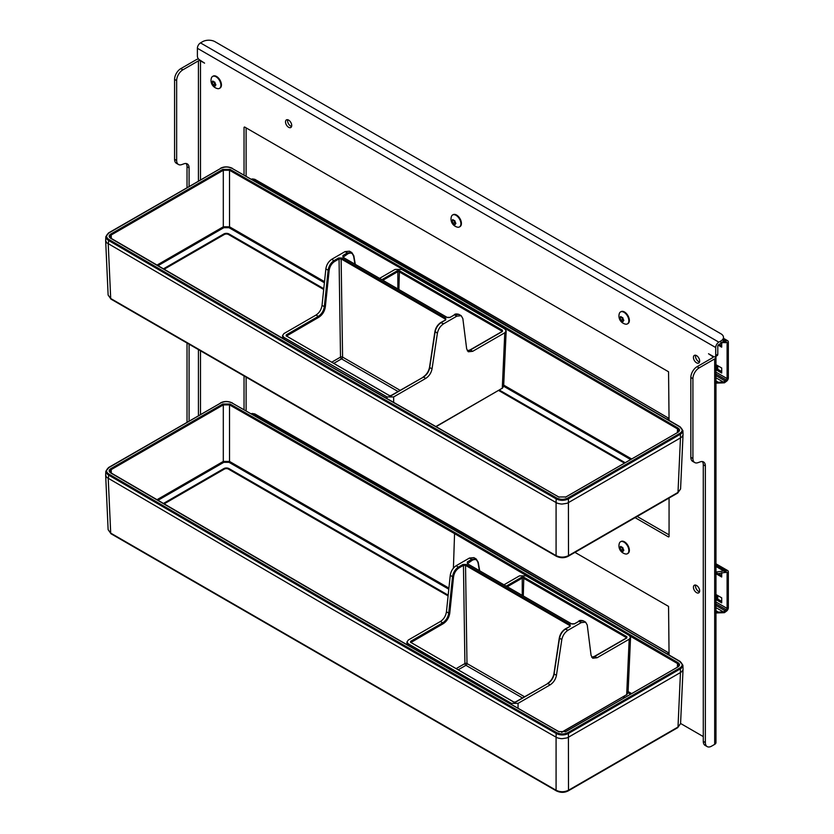 <?xml version="1.0" encoding="UTF-8"?>
<svg xmlns="http://www.w3.org/2000/svg" width="834" height="834" viewBox="0 0 834 834"><rect width="100%" height="100%" fill="white"/><g stroke="black" fill="none" stroke-linecap="round" stroke-linejoin="round"><path stroke-width="1.25" d="M503.705 385.11L631.474 458.877M630.452 459.461L503.653 386.246M324.52 281.663L229.527 226.806L229.006 227.692L324.405 282.768M323.728 289.231L228.506 234.25A2.95 1.71 0 0 0 224.325 234.25L224.336 234.5A2.929 1.689 0 0 1 228.485 234.5L323.707 289.471M455.083 298.113L230.038 169.396L229.517 170.272L454.561 298.999L455.083 298.113L678.042 428.04C680.023 429.437 680.023 430.834 678.042 432.231L565.921 496.96L558.665 496.97L333.631 368.242L111.183 238.597M156.886 265.16L223.303 226.806L223.303 170.272L229.517 170.272L229.527 226.806L223.303 226.806L223.825 227.692L229.006 227.692M559.187 497.231L333.996 368.201L111.026 238.274L109.89 236.856L111.183 235.011L111.339 238.451M105.657 240.536L108.128 295.048L110.703 298.499A1.47 0.844 120 0 0 111.005 299.135L556.382 556.268A1.47 0.844 120 0 1 556.08 555.632C560.219 557.602 564.368 557.602 568.507 555.632L678 492.414L680.471 437.913L568.507 502.558A8.799 5.077 -0 0 1 566.672 503.371L562.147 504.049A8.788 5.077 -0 0 1 560.709 503.965L558.332 503.507A8.799 5.077 0 0 1 556.08 502.558L556.08 555.632L110.703 298.499L108.232 243.997L108.858 239.441C105.793 237.304 105.793 235.146 108.858 232.988L220.822 168.353C224.544 166.581 228.266 166.581 232.008 168.353L457.48 297.311M106.596 242.694L331.119 373.872L556.08 502.558L556.184 498.888L331.223 370.202L108.337 240.328L106.46 238.701L105.814 236.668L105.657 240.494L106.596 242.694M105.657 240.494L105.803 241.328M669.066 419.075L668.013 419.815M668.263 419.512L667.596 418.97L668.858 418.345L462.964 298.207A4.399 2.544 -60 0 0 460.764 298.426L667.21 419.356M108.858 239.441L331.744 369.326L556.705 498.002L556.184 498.888C560.26 500.817 564.326 500.817 568.402 498.888L568.507 555.632A1.47 0.844 60 0 1 568.204 556.268L677.698 493.05A1.47 0.844 60 0 0 678 492.414L680.575 488.974L683.046 434.462A8.788 5.077 0 0 0 683.046 434.41L682.89 430.594L681.441 433.492L680.367 434.243L679.846 433.367C682.91 431.22 682.91 429.072 679.846 426.914L456.959 297.029M556.705 498.002C560.417 499.774 564.149 499.774 567.881 498.002L568.402 498.888L680.367 434.243L680.471 437.913A8.799 5.077 -0 0 0 682.108 436.609L682.91 435.244A8.788 5.077 0 0 0 683.046 434.451M624.291 463.016L498.701 390.51M624.52 462.891L498.93 390.375M164.006 269.33L224.336 234.5M677.521 432.512L678.813 430.782L677.521 428.926L678.042 428.04M232.519 168.624L457.334 296.998L680.21 426.872L682.89 430.584L679.846 426.914M163.297 268.923L223.835 233.968A3.649 2.106 0 0 1 228.996 233.968L323.78 288.7M499.41 390.093L625.01 462.609M220.301 168.624L108.493 232.957L105.814 236.668L108.858 232.988M163.787 269.205L224.325 234.25M252.535 178.924L254.87 179.341L462.964 298.207M251.983 179.018L460.764 298.426M628.106 691.553L631.474 693.492M630.452 694.086L628.054 692.7M448.921 588.106L229.527 461.431L229.006 462.317L448.807 589.211M448.129 595.674L228.506 468.875A2.95 1.71 0 0 0 224.325 468.875L224.336 469.115A2.929 1.689 0 0 1 228.485 469.115L448.108 595.914M455.083 532.738L230.038 404.01L229.517 404.897L454.561 533.624L455.083 532.738L678.042 662.665C680.023 664.062 680.023 665.459 678.042 666.856L565.921 731.585L558.665 731.585L333.631 602.857L111.183 473.212M156.886 499.774L223.303 461.431L223.303 404.897L229.517 404.897L229.527 461.431L223.303 461.431L223.825 462.317L229.006 462.317M559.187 731.845L333.996 602.826L111.026 472.899L109.89 471.481L111.183 469.625L111.339 473.076M105.657 475.161L108.128 529.673L110.703 533.114A1.47 0.844 120 0 0 111.005 533.76L556.382 790.893A1.47 0.844 120 0 1 556.08 790.246C560.219 792.227 564.368 792.227 568.507 790.246L678 727.039L680.471 672.538L568.507 737.183A8.799 5.077 -0 0 1 566.672 737.986L562.147 738.663A8.788 5.077 -0 0 1 560.709 738.58L558.332 738.121A8.799 5.077 0 0 1 556.08 737.183L556.08 790.246L110.703 533.114L108.232 478.622L108.858 474.066C105.793 471.919 105.793 469.771 108.858 467.613L220.822 402.968C224.544 401.196 228.266 401.196 232.008 402.968L457.48 531.925M106.596 477.309L331.119 608.497L556.08 737.183L556.184 733.503L331.223 604.827L108.337 474.942L106.46 473.316L105.814 471.293L105.657 475.109L106.596 477.309M105.657 475.109L105.803 475.943M669.066 653.7L668.013 654.44M668.263 654.127L667.596 653.585L668.858 652.97L462.964 532.832A4.399 2.544 -60 0 0 460.764 533.051L667.21 653.981M108.858 474.066L331.744 603.941L556.705 732.627L556.184 733.503C560.26 735.442 564.326 735.442 568.402 733.503L568.507 790.246A1.47 0.844 60 0 1 568.204 790.893L677.698 727.675A1.47 0.844 60 0 0 678 727.039L680.575 723.589L683.046 669.076A8.788 5.077 0 0 0 683.046 669.035L682.89 665.209L681.441 668.107L680.367 668.858L679.846 667.982C682.91 665.845 682.91 663.687 679.846 661.529L456.959 531.654M556.705 732.627C560.417 734.4 564.149 734.4 567.881 732.627L568.402 733.503L680.367 668.858L680.471 672.538A8.799 5.077 -0 0 0 682.108 671.234L682.91 669.869A8.788 5.077 0 0 0 683.046 669.076M624.291 697.641L623.102 696.953M624.52 697.505L623.321 696.817M164.006 503.955L224.336 469.115M677.521 667.137L678.813 665.407L677.521 663.551L678.042 662.665M232.519 403.249L457.334 531.612L680.21 661.498L682.89 665.209L679.846 661.529M163.297 503.538L223.835 468.593A3.649 2.106 0 0 1 228.996 468.593L448.181 595.142M623.811 696.536L625.01 697.224M220.301 403.249L108.493 467.572L105.814 471.293L108.858 467.613M163.787 503.819L224.325 468.875M252.535 413.549L254.87 413.956L462.964 532.832M251.983 413.633L460.764 533.051M215.985 76.738A6.891 3.982 60 0 1 220.541 82.806A6.891 3.982 60 0 1 219.488 88.362A6.891 3.982 60 0 1 217.434 88.592A8.309 8.309 0 0 1 211.377 78.094A6.891 3.982 60 0 1 212.607 76.436A6.891 3.982 60 0 1 215.985 76.738M211.763 82.514A7.913 6.265 83.5 0 0 212.826 85.193A7.913 4.493 -0.8 0 0 214.901 86.35A7.913 1.772 -39.3 0 1 215.912 84.839A7.913 6.265 -96.5 0 1 214.838 82.17A7.913 4.493 179.2 0 1 212.764 81.002A7.913 1.772 140.7 0 0 211.763 82.514L212.243 82.597A7.631 1.71 -39.3 0 1 213.035 81.388M214.911 85.85L214.911 85.85A7.631 1.71 140.7 0 1 215.683 84.672M213.64 81.784L212.243 82.597A7.631 6.046 -96.5 0 0 213.15 84.86L212.826 85.193M213.838 81.899L214.672 83.984L213.15 84.86A7.631 4.337 179.2 0 0 214.88 85.839M214.672 83.984L215.589 84.495M215.266 83.515A7.631 6.046 83.5 0 1 214.859 82.295L214.838 82.17M213.097 81.305L213.097 81.305A7.631 4.337 -0.8 0 0 214.776 82.253M212.868 76.301A6.891 3.982 60 0 1 213.118 76.134A6.891 3.982 60 0 1 216.496 76.436A6.891 3.982 60 0 1 221.052 82.503A6.891 3.982 60 0 1 220.009 88.07A6.891 3.982 60 0 1 219.738 88.195M623.978 312.291A6.891 3.982 60 0 1 628.482 318.359A6.891 3.982 60 0 1 627.418 323.884A6.891 3.982 60 0 1 625.364 324.113A8.309 8.309 0 0 1 619.308 313.615A6.891 3.982 60 0 1 620.527 311.947A6.891 3.982 60 0 1 623.978 312.291M619.683 318.004A7.913 6.245 84.7 0 0 620.725 320.673A7.913 4.556 -0.1 0 0 622.8 321.861A7.913 1.689 -38.9 0 1 623.832 320.381A7.913 6.245 -95.3 0 1 622.8 317.712A7.913 4.556 179.9 0 1 620.725 316.513A7.913 1.689 141.1 0 0 619.683 318.004L620.173 318.077A7.631 1.626 -38.9 0 1 620.986 316.899M622.821 321.361L622.821 321.361A7.631 1.626 141.1 0 1 623.613 320.214M621.549 317.285L620.173 318.077A7.631 6.026 -95.3 0 0 621.059 320.35L620.725 320.673M621.778 317.42L622.581 319.474L621.059 320.35A7.631 4.399 179.9 0 0 622.789 321.351M622.581 319.474L623.498 319.995M623.227 319.13A7.631 6.026 84.7 0 1 622.81 317.837L622.8 317.712M621.049 316.826L621.049 316.826A7.631 4.399 -0.1 0 0 622.727 317.796M620.798 311.812A6.891 3.982 60 0 1 621.049 311.645A6.891 3.982 60 0 1 624.489 311.989A6.891 3.982 60 0 1 628.992 318.056A6.891 3.982 60 0 1 627.939 323.582A6.891 3.982 60 0 1 627.668 323.717M623.978 542.121A6.891 3.982 60 0 1 628.482 548.188A6.891 3.982 60 0 1 627.418 553.713A6.891 3.982 60 0 1 625.364 553.943A8.309 8.309 0 0 1 619.308 543.445A6.891 3.982 60 0 1 620.527 541.777A6.891 3.982 60 0 1 623.978 542.121M619.683 547.834A7.913 6.245 84.7 0 0 620.725 550.503A7.913 4.556 -0.1 0 0 622.8 551.701A7.913 1.689 -38.9 0 1 623.832 550.221A7.913 6.245 -95.3 0 1 622.8 547.542A7.913 4.556 179.9 0 1 620.725 546.353A7.913 1.689 141.1 0 0 619.683 547.834L620.173 547.907A7.631 1.626 -38.9 0 1 620.986 546.739M622.821 551.201L622.821 551.201A7.631 1.626 141.1 0 1 623.613 550.044M621.549 547.114L620.173 547.907A7.631 6.026 -95.3 0 0 621.059 550.179L620.725 550.503M621.778 547.26L622.581 549.304L621.059 550.179A7.631 4.399 179.9 0 0 622.789 551.18M622.581 549.304L623.498 549.835M623.227 548.96A7.631 6.026 84.7 0 1 622.81 547.667L622.8 547.542M621.049 546.656L621.049 546.656A7.631 4.399 -0.1 0 0 622.727 547.636M620.798 541.652A6.891 3.982 60 0 1 621.049 541.485A6.891 3.982 60 0 1 624.489 541.819A6.891 3.982 60 0 1 628.992 547.896A6.891 3.982 60 0 1 627.939 553.411A6.891 3.982 60 0 1 627.668 553.547M456.031 215.328A6.891 3.982 60 0 1 460.535 221.396A6.891 3.982 60 0 1 459.482 226.921A6.891 3.982 60 0 1 457.428 227.15A8.309 8.309 0 0 1 451.371 216.652A6.891 3.982 60 0 1 452.591 214.984A6.891 3.982 60 0 1 456.031 215.328M451.747 221.041A7.913 6.245 84.7 0 0 452.789 223.71A7.913 4.556 -0.1 0 0 454.864 224.909A7.913 1.689 -38.9 0 1 455.896 223.429A7.913 6.245 -95.3 0 1 454.853 220.749A7.913 4.556 179.9 0 1 452.779 219.561A7.913 1.689 141.1 0 0 451.747 221.041L452.236 221.125A7.631 1.626 -38.9 0 1 453.05 219.947M454.874 224.409L454.874 224.409A7.631 1.626 141.1 0 1 455.666 223.251M453.602 220.322L452.236 221.125A7.631 6.026 -95.3 0 0 453.112 223.387L452.789 223.71M453.842 220.468L454.634 222.511L453.112 223.387A7.631 4.399 179.9 0 0 454.853 224.398M454.634 222.511L455.552 223.043M455.291 222.167A7.631 6.026 84.7 0 1 454.874 220.874L454.853 220.749M453.112 219.863L453.112 219.863A7.631 4.399 -0.1 0 0 454.78 220.843M452.862 214.859A6.891 3.982 60 0 1 453.112 214.692A6.891 3.982 60 0 1 456.552 215.026A6.891 3.982 60 0 1 461.056 221.104A6.891 3.982 60 0 1 460.003 226.619A6.891 3.982 60 0 1 459.732 226.754M341.648 258.019L341.127 258.915L339.052 258.905L338.531 258.019L341.648 258.019L445.742 318.119L445.22 320.204M379.751 278.254L395.055 269.424L401.686 269.424L504.789 328.94L506.165 330.931L503.642 386.371L502.12 388.529L503.642 386.371M458.898 314.376L454.186 314.793C454.978 313.876 456.552 313.73 458.898 314.376L461.192 315.69L456.844 316.159L443.667 323.769C440.331 325.979 438.236 329.149 437.381 333.298L432.043 368.868C431.188 373.017 429.103 376.186 425.767 378.396L393.658 396.932L387.018 396.932L283.925 337.416L282.549 335.57L283.925 333.579L316.034 315.043C319.349 312.823 321.351 309.602 322.039 305.359L325.854 268.902C326.542 264.67 328.544 261.438 331.869 259.218L345.047 251.607L349.488 251.201L351.781 252.525L347.34 252.942L347.861 253.817C350.916 252.327 352.834 253.119 353.616 256.194L354.94 263.919M506.165 330.931L504.789 332.776L472.68 351.312L468.322 351.781L466.665 348.883L462.849 318.588L461.192 315.69M502.475 330.264L399.403 270.758L397.328 270.758L501.964 331.14L502.475 330.264L501.964 331.744M399.403 270.758L398.892 289.294M355.242 264.097L353.824 255.788L351.781 252.525L353.616 256.194M345.047 251.607L347.34 252.942L342.962 255.465L342.962 257.258L347.861 253.817M456.844 316.159L454.551 314.835L450.172 317.358L447.066 317.358L343.483 257.55M432.043 368.868L429.76 367.554C428.905 371.693 426.799 374.862 423.474 377.072L391.01 395.566L389.301 395.597L390.865 395.796M389.301 395.597L286.594 336.06L389.812 395.796M429.76 367.033L435.098 331.974C435.942 327.825 438.038 324.655 441.363 322.445L445.742 319.912L445.742 318.119M400.111 390.312L342.586 357.098A1.47 0.813 -0.9 0 0 340.512 357.119L339.052 258.905L334.674 261.428C331.64 263.461 329.805 266.421 329.169 270.31L325.354 306.756C324.614 311.353 322.445 314.845 318.849 317.243L286.542 336.029M450.172 317.358L447.577 317.577M322.039 305.359L324.322 306.672C323.644 310.915 321.643 314.147 318.327 316.367L318.849 317.243M325.854 268.902L328.137 270.226C328.836 265.994 330.837 262.762 334.163 260.542L338.531 258.019M286.229 336.092L286.229 334.893L286.76 336.154M467.342 350.843L469.865 350.259M466.039 564.462L465.528 565.358L463.454 565.348L462.933 564.462L466.039 564.462L570.143 624.562L569.622 626.647M504.153 584.697L519.457 575.867L526.087 575.867L629.19 635.383L630.556 637.374L628.044 692.814L626.522 694.972L628.044 692.814M583.3 620.819L578.577 621.236C579.38 620.319 580.954 620.173 583.3 620.819L585.593 622.133L581.246 622.602L568.058 630.212C564.733 632.422 562.637 635.591 561.782 639.741L556.445 675.311C555.59 679.449 553.495 682.629 550.169 684.839L518.05 703.375L511.419 703.375L408.316 643.848L406.95 642.013L408.316 640.022L440.435 621.486C443.751 619.266 445.752 616.034 446.44 611.802L450.256 575.345C450.944 571.113 452.945 567.881 456.261 565.661L469.448 558.05L473.889 557.644L476.183 558.968L471.742 559.385L472.263 560.26C475.307 558.77 477.236 559.562 478.018 562.637L479.341 570.362M630.556 637.374L629.19 639.219L597.071 657.755L592.724 658.224L591.066 655.326L587.251 625.031L585.593 622.133M626.876 636.707L523.804 577.191L521.73 577.191L626.355 637.583L626.876 636.707L626.355 638.187M523.804 577.191L523.283 595.737M479.644 570.539L478.216 562.231L476.183 558.968L478.018 562.637M469.448 558.05L471.742 559.385L467.363 561.908L467.363 563.701L472.263 560.26M581.246 622.602L578.952 621.278L574.574 623.801L571.467 623.801L467.884 563.992M556.445 675.311L554.162 673.997C553.296 678.136 551.201 681.305 547.875 683.515L515.412 702.009L513.702 702.04L515.266 702.238M513.702 702.04L410.995 642.503L514.213 702.238M547.844 683.494C551.211 681.024 553.317 677.677 554.162 673.476L559.499 638.417C560.344 634.267 562.439 631.098 565.765 628.888L570.143 626.355L570.143 624.562M524.513 696.755L466.988 663.541A1.47 0.813 -0.9 0 0 464.913 663.562L463.454 565.348L459.075 567.871C456.042 569.903 454.196 572.864 453.571 576.753L449.755 613.199C449.005 617.796 446.836 621.288 443.25 623.686L410.933 642.472M574.574 623.801L571.978 624.02M446.44 611.802L448.723 613.115C448.046 617.358 446.044 620.59 442.729 622.81L443.25 623.686M450.256 575.345L452.539 576.669C453.237 572.426 455.239 569.205 458.564 566.984L462.933 564.462M410.63 642.534L410.63 641.336L411.162 642.597M591.744 657.286L594.267 656.702M715.718 347.538A4.399 2.544 120 0 1 718.835 342.159L720.899 340.96A8.799 5.077 0 0 0 723.485 337.363L723.485 339.761A8.799 5.077 0 0 1 720.899 343.347L718.835 344.546A1.47 0.844 120 0 0 717.793 346.339L717.793 354.242L715.718 355.44L715.718 347.538L197.387 48.289L197.387 56.18A2.929 1.689 -120 0 0 199.462 59.777L204.58 63.144L200.494 60.851L200.494 179.831M680.586 723.474L703.281 736.578M715.718 355.44A2.929 1.689 60 0 1 715.113 356.785A2.929 1.689 60 0 1 713.643 356.639L708.525 353.752L712.611 356.514L712.611 357.713A1.47 0.844 0 0 0 713.039 357.119A1.47 0.844 0 0 0 712.611 356.514M668.555 536.971L635.091 517.653M669.066 536.679L669.066 498.034M244.039 375.936L244.039 409.661M669.066 655.055L668.555 606.401L574.96 552.369M244.039 175.046L244.039 127.289M244.56 126.987L668.555 371.776L669.066 420.43M291.723 125.496A4.399 2.544 -120 0 0 289.805 121.066A4.399 2.544 -120 0 0 286.416 119.888A4.399 2.544 -120 0 0 286.416 124.964A4.399 2.544 -120 0 0 290.816 127.508A4.399 2.544 -120 0 0 291.723 125.496M693.429 357.421A4.399 2.544 60 0 1 694.347 355.399A4.399 2.544 60 0 1 698.746 357.942A4.399 2.544 60 0 1 698.746 363.019A4.399 2.544 60 0 1 695.347 361.841A4.399 2.544 60 0 1 693.429 357.421M693.429 587.251A4.399 2.544 60 0 1 694.347 585.239A4.399 2.544 60 0 1 698.746 587.772A4.399 2.544 60 0 1 698.746 592.849A4.399 2.544 60 0 1 695.347 591.671A4.399 2.544 60 0 1 693.429 587.251M717.793 354.242A2.929 1.689 60 0 1 717.188 355.586L715.113 356.785M637.166 516.454L669.066 534.875M246.113 410.86L246.113 377.135M246.113 127.883L246.113 176.235M291.587 126.455A4.399 2.544 60 0 1 288.491 123.766A4.399 2.544 60 0 1 287.709 119.742M695.639 355.253A4.399 2.544 -120 0 0 695.504 356.222A4.399 2.544 -120 0 0 699.518 361.977M695.639 585.082A4.399 2.544 -120 0 0 695.504 586.052A4.399 2.544 -120 0 0 699.518 591.806M200.494 60.851A1.47 0.844 180 0 0 198.419 60.851L182.875 69.827L180.801 68.638L196.355 59.652A4.399 2.544 180 0 1 198.523 58.974M187.024 422.233L187.024 343.024M187.024 187.619L187.024 166.727A8.799 5.077 120 0 0 186.107 163.516M187.024 166.727L189.089 167.926L189.089 186.42M189.089 344.223L189.089 421.045M718.835 342.159L200.494 42.899L202.568 41.7A8.799 5.077 180 0 1 215.005 41.7L720.899 333.777A8.799 5.077 0 0 1 723.485 337.363M180.801 68.638A8.799 5.077 120 0 0 174.577 79.407L174.577 159.273A8.799 5.077 120 0 0 176.401 163.297L178.476 164.496A8.799 5.077 120 0 0 181.687 164.621L184.064 163.777A8.799 5.077 120 0 1 187.275 163.902A8.799 5.077 120 0 1 189.089 167.926M200.494 42.899A4.399 2.544 120 0 0 197.387 48.289M712.611 357.713L697.057 366.689L699.132 367.888L714.686 358.912A4.399 2.544 0 0 0 715.968 357.119L715.968 742.562A4.399 2.544 180 0 1 714.686 744.366L711.569 746.159A8.799 5.077 120 0 1 707.18 746.597L705.105 745.398A8.799 5.077 120 0 1 703.281 741.363L705.356 742.562L705.356 465.987A8.799 5.077 120 0 0 703.531 461.953A8.799 5.077 120 0 0 700.32 461.838L697.943 462.672A8.799 5.077 120 0 1 694.732 462.557A8.799 5.077 120 0 1 692.918 458.533L690.844 457.334A8.799 5.077 120 0 0 692.658 461.358L694.732 462.557M715.968 357.119A4.399 2.544 0 0 0 715.791 356.389M699.132 367.888A8.799 5.077 120 0 0 692.918 378.667L692.918 458.533M705.356 742.562A8.799 5.077 120 0 0 707.18 746.597M705.356 465.987L703.281 464.788L703.281 741.363M703.281 464.788A8.799 5.077 120 0 0 702.374 461.577M697.057 366.689A8.799 5.077 120 0 0 690.844 377.468L690.844 457.334M182.875 69.827A8.799 5.077 120 0 0 176.652 80.606L176.652 160.472A8.799 5.077 120 0 0 178.476 164.496M723.088 341.262L726.414 340.825A2.94 1.699 -60 0 1 727.738 340.762A2.94 1.699 -60 0 1 728.343 342.107L728.343 377.854A2.94 1.699 -60 0 1 726.414 381.357L724.423 382.827L716.239 383.119M719.242 344.306L721.702 345.735M717.772 365.73L717.772 369.316L721.702 371.589M715.968 382.337L723.432 382.108L726.32 379.981A1.178 0.678 120 0 0 727.092 378.573L727.092 342.826A1.178 0.678 120 0 0 726.32 342.315L721.754 342.784M715.968 380.888L718.689 382.504M721.702 342.816L721.702 347.173L718.21 345.151M716.521 370.035L716.521 365.011L721.702 368.002L721.702 373.027L716.521 370.035L717.772 369.316M715.968 572.03L726.414 570.664A2.94 1.699 -60 0 1 727.738 570.592A2.94 1.699 -60 0 1 728.343 571.936L728.343 607.684A2.94 1.699 -60 0 1 726.414 611.197L724.423 612.667L716.239 612.959M718.324 573.615L721.702 575.564M717.772 595.559L717.772 599.146L721.702 601.418M715.968 612.166L723.432 611.937L726.32 609.81A1.178 0.678 120 0 0 727.092 608.403L727.092 572.656A1.178 0.678 120 0 0 726.32 572.145L718.178 573.698L715.968 572.666M715.968 610.717L718.689 612.333M721.702 572.624L721.702 577.003L716.521 574.011L717.553 573.417M716.521 574.011L716.521 572.937M716.521 599.865L716.521 594.84L721.702 597.832L721.702 602.857L716.521 599.865L717.772 599.146M454.54 299.938L454.561 298.999L677.521 428.926L677.364 432.533M110.661 238.315C108.681 236.919 108.681 235.522 110.661 234.125L111.183 235.011L223.303 170.272L222.782 169.396L230.038 169.396M157.897 265.754L223.825 227.692M251.868 179.091L251.315 179.237M668.42 419.033L667.857 419.731M567.881 498.002L679.846 433.367M110.661 234.125L222.782 169.396M565.4 497.231L678.042 432.231M558.665 496.97L565.921 496.96M220.822 168.353L220.457 168.312C224.106 166.404 228.078 166.404 232.373 168.312L232.008 168.353M453.415 568.131L454.561 533.624L595.278 615.815M110.661 472.93C108.681 471.533 108.681 470.136 110.661 468.75L111.183 469.625L223.303 404.897L222.782 404.01L230.038 404.01M157.897 500.369L223.825 462.317M251.868 413.706L251.315 413.852M668.42 653.658L667.857 654.356M677.364 667.148L677.521 663.551L630.045 636.071M567.881 732.627L679.846 667.982M110.661 468.75L222.782 404.01M565.4 731.845L678.042 666.856M558.665 731.585L565.921 731.585M220.822 402.968L220.457 402.937C224.106 401.018 228.078 401.018 232.373 402.937L232.008 402.968M398.047 391.5L341.544 358.881L333.84 363.332M445.189 319.985L445.22 319.015L341.127 258.915L342.586 357.098A1.47 0.844 -60 0 1 341.544 358.881A1.47 0.844 -120 0 1 340.512 357.119L331.796 362.154M502.475 331.452L470.376 349.988L472.68 351.312M397.328 270.758L382.055 279.578M397.849 288.7L397.849 271.634L383.077 280.161M343.514 257.331L342.962 255.465M425.767 378.396L423.474 377.072C426.654 374.727 428.728 371.537 429.677 367.492M443.667 323.769L440.852 322.727C437.798 324.749 435.88 327.658 435.087 331.463L437.381 333.298M286.229 334.893L318.327 316.367L316.034 315.043M391.375 395.597L423.474 377.072M393.658 396.932L393.658 402.561M435.671 426.664L502.276 388.217L504.789 332.776M284.008 339.282L283.925 337.416M387.018 398.756L387.018 396.932M445.742 319.912L440.998 322.404C437.735 324.551 435.702 327.637 434.889 331.661L429.552 367.241C428.666 371.505 426.518 374.779 423.109 377.031L422.953 377.354M447.066 317.358L342.962 257.258M331.869 259.218L334.674 261.428M325.354 306.756L324.322 306.672L328.137 270.226L329.169 270.31M449.662 317.577L454.03 315.116M501.766 388.508L435.88 426.779M522.449 697.943L465.945 665.324L458.241 669.775M569.591 626.428L569.622 625.458L465.528 565.358L466.988 663.541A1.47 0.844 -60 0 1 465.945 665.324A1.47 0.844 -120 0 1 464.913 663.562L456.188 668.597M626.876 637.895L594.778 656.431L597.071 657.755M521.73 577.191L506.447 586.021M522.251 595.142L522.251 578.077L507.479 586.604M467.916 563.774L467.363 561.908M568.058 630.212L565.254 629.17C562.199 631.192 560.281 634.101 559.489 637.906L561.782 639.741M410.63 641.336L442.729 622.81L440.435 621.486M550.169 684.839L547.875 683.515L515.777 702.04M518.05 703.375L518.05 708.243M561.501 732.283L626.678 694.659L629.19 639.219M408.399 645.652L408.316 643.848M511.419 704.48L511.419 703.375M570.143 626.355L565.4 628.846C562.137 630.994 560.094 634.08 559.28 638.104L553.953 673.684C553.067 677.948 550.92 681.211 547.511 683.473L547.354 683.797M571.467 623.801L467.363 563.701M456.261 565.661L459.075 567.871M449.755 613.199L448.723 613.115L452.539 576.669L453.571 576.753M574.063 624.02L578.431 621.559M626.167 694.951L561.855 732.304M200.494 350.801L200.494 414.456M198.419 60.851L198.419 181.03M198.419 349.602L198.419 415.655M720.899 343.347L720.899 340.96M714.686 358.912L714.686 744.366M690.844 377.468L692.918 378.667M174.577 159.273L176.652 160.472M176.652 80.606L174.577 79.407M725.319 380.638L725.319 382.076M725.319 341.367L725.319 342.816M727.092 378.573L715.968 372.152M727.092 342.826L726.268 342.347M723.432 382.108L715.968 377.802M724.996 380.846L715.968 375.634M726.32 379.981L715.968 373.997M726.414 340.825L723.485 339.136M724.423 341.513L723.276 340.845M725.08 341.481L723.391 340.501M725.319 610.467L725.319 611.916M725.319 571.207L725.319 572.645M727.092 608.403L715.968 601.981M727.092 572.656L726.268 572.176M723.432 611.937L715.968 607.632M724.996 610.676L715.968 605.463M726.32 609.81L715.968 603.837M726.414 570.664L715.968 564.628M724.423 571.342L715.968 566.463M725.08 571.311L715.968 566.057M677.698 493.05L680.575 488.974M556.382 556.268C560.479 558.186 564.42 558.186 568.204 556.268M251.159 179.143L254.87 179.341M111.005 299.135L108.128 295.048M677.698 727.675L680.575 723.589M556.382 790.893C560.479 792.811 564.42 792.811 568.204 790.893M251.159 413.768L252.222 413.487M252.243 413.476L254.87 413.956M111.005 533.76L108.128 529.673M215.714 84.609L214.828 85.933M215.704 84.714L214.755 82.316L212.899 81.284M220.009 88.07L219.488 88.362M623.644 320.152L622.737 321.444M623.634 320.266L622.696 317.858L620.85 316.795M621.049 311.645L620.527 311.947M627.939 323.582L627.418 323.884M623.644 549.981L622.737 551.274M623.634 550.096L622.696 547.688L620.85 546.635M621.049 541.485L620.527 541.777M627.939 553.411L627.418 553.713M455.708 223.189L454.801 224.482M454.77 220.906L452.914 219.842M455.698 223.303L454.759 220.906M453.112 214.692L452.591 214.984M460.003 226.619L459.482 226.921M467.311 350.78L470.011 349.957L502.172 331.442M282.549 335.57L282.684 338.521M591.702 657.223L594.413 656.4L626.574 637.885M406.95 642.013L407.075 644.89M723.485 338.302L727.738 340.762M715.968 563.805L727.738 570.592"/></g></svg>
